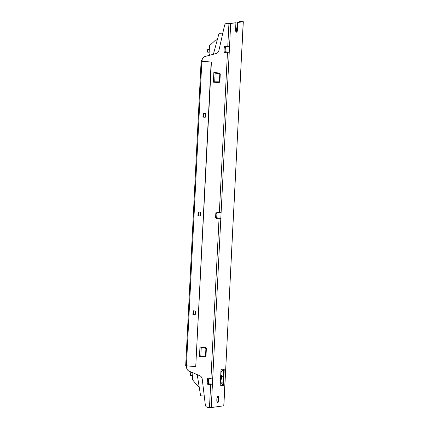 <?xml version="1.0" encoding="UTF-8"?>
<svg xmlns="http://www.w3.org/2000/svg" width="429" height="429" viewBox="0 0 429 429"><rect width="100%" height="100%" fill="white"/><g stroke="black" fill="none" stroke-linecap="round" stroke-linejoin="round"><path stroke-width="0.64" d="M217.208 40.133L215.626 40.015L217.299 39.784M209.159 52.236L207.454 52.107L207.754 49.619M207.674 49.351L209.309 49.292M207.915 49.389L209.298 49.491M220.978 374.925L221.128 371.905M197.201 374.619L200.611 395.779L204.268 396.053M213.401 54.263L218.956 33.644L222.635 33.896M218.956 33.644L222.63 33.918M224.555 25.37L218.887 50.552A4.129 3.882 -97.8 0 1 216.114 53.534L205.003 56.51A4.129 3.882 82.2 0 0 202.134 60.226L202.075 61.358L201.517 60.939A1.099 1.035 82.2 0 1 202.15 60.001M186.073 365.883L186.063 366.017A1.099 1.035 82.2 0 0 186.594 367.042M201.507 61.218L211.395 62.055L195.737 366.613L211.159 62.087M185.752 365.787L195.737 366.613M202.075 61.358L211.395 62.055M205.25 117.273L205.443 113.428L203.115 113.256L202.917 117.096L205.25 117.273L203.384 117.031L203.571 113.288M200.246 216.034L200.44 212.194L198.112 212.023L197.914 215.862L200.246 216.034L198.38 215.798L198.568 212.055M195.243 314.8L195.436 310.961L193.109 310.784L192.911 314.629L195.243 314.8L193.377 314.564L193.565 310.821M203.384 117.031L202.917 117.096M198.38 215.798L197.914 215.862M193.377 314.564L192.911 314.629M236.089 32.025A3.1 1.035 -85.7 0 0 237.033 28.925L237.677 28.974A3.1 1.035 94.3 0 1 236.4 32.207A3.1 1.035 94.3 0 1 235.591 29.263L235.918 22.748L230.695 23.466L227.214 23.3C225.842 23.3 224.957 23.997 224.555 25.381M186.647 365.932L186.594 367.015A4.129 3.882 82.2 0 0 189.066 371.128L199.796 375.734A4.129 3.882 -97.8 0 1 202.241 379.107L205.325 404.944A2.751 2.59 82.2 0 0 207.759 407.389L211.24 407.55L223.852 405.796L243.232 21.74L238.009 22.458L242.621 21.675L239.924 21.498L238.465 22.26M208.435 384.582A1.378 1.292 -97.8 0 1 207.212 383.113L207.405 379.274A1.378 1.292 -97.8 0 1 208.767 377.997L208.95 378.651A0.686 0.649 82.2 0 0 208.515 379.257L208.322 383.097A0.686 0.649 82.2 0 0 208.934 383.832L211.781 384.046L208.703 383.864L208.435 384.582L210.634 384.749L210.902 384.03M212.173 378.828L212.044 378.834A0.686 0.649 -97.8 0 0 212.725 378.196L212.393 384.781A0.686 0.649 -97.8 0 0 211.781 384.046M237.677 28.974L238.009 22.458M208.767 377.997L210.966 378.164L219.042 218.769L216.843 218.602A1.378 1.292 -97.8 0 1 215.621 217.133L215.814 213.293A1.378 1.292 -97.8 0 1 217.176 212.017L219.375 212.183L227.45 52.788L225.252 52.622A1.378 1.292 -97.8 0 1 224.029 51.153L224.222 47.313A1.378 1.292 -97.8 0 1 225.584 46.037L225.767 46.691A0.686 0.649 82.2 0 0 225.332 47.297L225.139 51.137A0.686 0.649 82.2 0 0 225.751 51.871L228.598 52.086A0.686 0.649 -97.8 0 1 229.209 52.821L229.542 46.235A0.686 0.649 -97.8 0 1 228.989 46.868L227.965 46.858L227.783 46.203L228.941 23.429M219.541 212.832L217.374 212.671A0.686 0.649 82.2 0 0 216.924 213.277L216.731 217.117A0.686 0.649 82.2 0 0 217.342 217.852L220.19 218.066A0.686 0.649 -97.8 0 1 220.801 218.801L221.133 212.216A0.686 0.649 -97.8 0 1 220.581 212.848L220.452 212.854A0.686 0.649 -97.8 0 0 220.581 212.848M220.174 385.886L223.423 385.44L224.254 368.978L221.01 369.428L220.174 385.886M218.029 396.401A3.1 1.035 94.3 0 0 216.833 399.517A3.1 1.035 94.3 0 0 217.642 402.574A3.1 1.035 94.3 0 0 217.718 402.574A3.1 1.035 94.3 0 0 218.908 399.453A3.1 1.035 94.3 0 0 218.104 396.396A3.1 1.035 94.3 0 0 218.029 396.401M240.058 21.482A2.751 2.59 -97.8 0 1 240.68 21.45L243.232 21.74M235.918 22.748L230.051 23.418L227.45 23.273M237.033 28.925L237.36 22.41M223.423 385.44L222.812 384.706L223.573 369.616L224.254 368.978M218.195 400.091L217.771 396.53A3.1 1.035 -85.7 0 1 218.254 399.517A3.1 1.035 -85.7 0 1 217.331 402.397M227.949 46.852L225.767 46.691A0.686 0.649 -97.8 0 0 225.654 46.697L228.861 46.874A0.686 0.649 -97.8 0 0 228.989 46.868M235.934 31.778L237.162 26.308M221.702 376.153L223.236 376.271M223.236 376.367L221.713 376.254M221.246 382.829L222.898 382.952M220.871 372.147L223.573 369.616M222.812 384.706L220.383 381.794M213.857 72.565L219.026 72.951A1.378 1.292 -97.8 0 1 220.249 74.415L219.905 81.274A1.378 1.292 -97.8 0 1 218.538 82.55L218.806 81.832L214.704 81.805L213.374 82.164L213.857 72.565L215.149 73.096L219.192 73.6M220.538 378.651A1.582 0.531 94.3 0 0 220.801 378.914A1.582 0.531 94.3 0 0 220.844 378.914A1.582 0.531 94.3 0 0 221.45 377.322A1.582 0.531 94.3 0 0 221.037 375.761A1.582 0.531 94.3 0 0 220.999 375.761A1.582 0.531 94.3 0 0 220.667 376.11M220.715 375.171A2.408 0.804 -85.7 0 1 221.042 374.935A2.408 0.804 -85.7 0 1 221.101 374.935A2.408 0.804 -85.7 0 1 221.729 377.311A2.408 0.804 -85.7 0 1 220.801 379.74A2.408 0.804 -85.7 0 1 220.742 379.74A2.408 0.804 -85.7 0 1 220.495 379.59M199.962 346.911L201.249 347.442L205.293 347.946L205.126 347.297L199.962 346.911L199.474 356.515L200.81 356.156L204.906 356.183A0.686 0.649 -97.8 0 0 205.588 355.571M192.696 375.691L190.347 375.514L190.476 373.016L190.894 372.785L190.567 372.758L192.846 372.753L192.492 379.719L198.005 386.325L199.099 386.411M210.296 55.094L209.073 53.984L209.486 45.758L215.626 40.015M190.808 372.796L192.836 372.946M190.567 372.758L190.648 373.026M220.881 375.815A1.512 0.504 -85.7 0 1 221.267 376.785M201.844 61.39L186.417 365.916M225.584 46.037L229.542 46.235L230.695 23.466M209.481 407.518L210.634 384.749L212.393 384.781L211.24 407.55M199.474 356.515L204.644 356.896A1.378 1.292 -97.8 0 0 206.006 355.625L206.354 348.766A1.378 1.292 -97.8 0 0 205.126 347.297M218.538 82.55L213.374 82.164M208.934 383.832L208.703 383.864A0.686 0.649 -97.8 0 1 208.092 383.129L208.322 383.097M228.598 52.086L227.719 52.07L227.45 52.788L229.209 52.821L221.133 212.216L219.375 212.183L219.557 212.838L217.358 212.671L217.176 212.017M220.19 218.066L219.31 218.05L219.042 218.769L220.801 218.801L212.725 378.196L210.966 378.164L211.148 378.818L208.95 378.651L211.132 378.812M223.772 405.823L224.925 383.054M225.263 376.469L225.246 376.759M225.343 376.442L233.333 217.074M233.671 210.489L233.655 210.778M233.751 210.462L241.742 51.094M242.079 44.509L242.063 44.798M225.654 46.697A0.686 0.649 -97.8 0 0 225.102 47.329L224.222 47.313M225.332 47.297L225.139 51.137M217.347 212.671A0.686 0.649 -97.8 0 0 216.693 213.31L215.814 213.293M216.924 213.277L216.731 217.117M208.837 378.657L208.95 378.651A0.686 0.649 -97.8 0 0 208.285 379.29L207.405 379.274M208.515 379.257L208.092 383.129L207.212 383.113M217.342 217.852L219.31 218.05M215.621 217.133L216.5 217.149A0.686 0.649 -97.8 0 0 217.112 217.884L216.843 218.602M225.751 51.871L227.719 52.07M224.029 51.153L224.909 51.169A0.686 0.649 -97.8 0 0 225.52 51.904L225.252 52.622M215.149 73.096L214.704 81.805M206.354 348.766L205.936 348.686A0.686 0.649 -97.8 0 0 205.325 347.951L203.185 347.79M205.588 355.544L206.006 355.625M204.644 356.896L204.906 356.183M201.249 347.442L200.81 356.156M220.249 74.415L219.836 74.335A0.686 0.649 -97.8 0 0 219.224 73.6L219.026 72.951M219.487 81.194L219.905 81.274M218.806 81.832A0.686 0.649 -97.8 0 0 219.487 81.226M185.687 365.808L201.115 61.283M233.414 217.047L233.355 216.72M241.822 51.067L241.763 50.74M243.313 21.713L242.16 44.482M225.005 383.027L224.946 382.7M205.035 356.177L205.55 355.555L205.899 348.697L205.309 347.951M218.935 81.832L219.45 81.21L219.793 74.351L219.208 73.606L217.079 73.445M220.731 374.908L221.101 374.935"/></g></svg>
